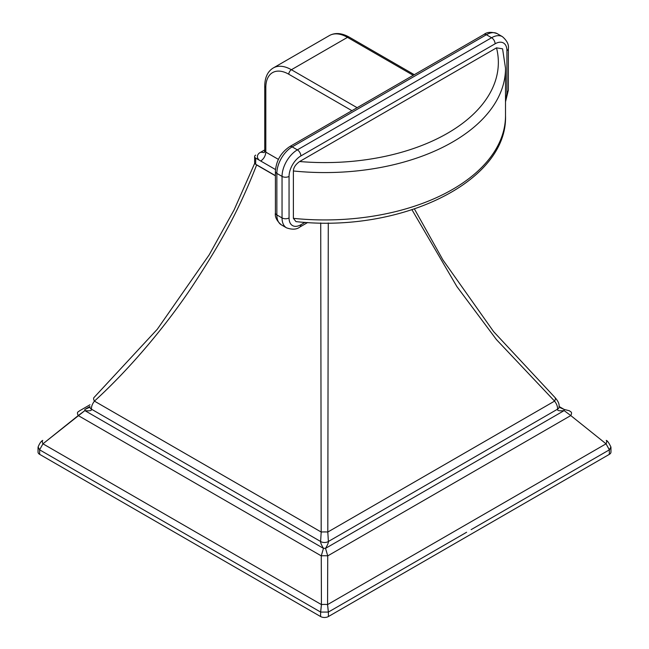 <?xml version="1.0" encoding="UTF-8"?>
<svg xmlns="http://www.w3.org/2000/svg" width="649" height="649" viewBox="0 0 649 649"><rect width="100%" height="100%" fill="white"/><g stroke="black" fill="none" stroke-linecap="round" stroke-linejoin="round"><path stroke-width="0.97" d="M93.983 397.553L93.983 397.553A5.508 2.393 47.1 0 0 94.43 401.114C131.455 367.464 167.896 323.048 192.25 286.371C223.613 238.889 240.479 206.301 256.639 164.96L275.403 175.79L256.639 164.96C240.479 206.301 223.613 238.889 192.25 286.371C167.896 323.048 131.455 367.464 94.43 401.114L321.198 532.042L320.72 222.94L321.198 532.042A5.508 0.576 -0 0 1 327.802 532.042L328.28 222.956L327.802 532.042L554.571 401.114L496.469 339.63L456.855 286.525L411.993 209.797L456.855 286.525L496.469 339.63L554.571 401.114A5.508 2.393 -47.1 0 0 555.017 397.553L493.629 331.647L442.926 259.941L414.443 208.994L442.926 259.941L493.629 331.647L555.017 397.553A5.508 2.393 -47.1 0 1 554.571 401.114C556.801 404.084 557.775 406.785 557.483 409.219A5.508 3.172 4.8 0 0 559.073 407.215L559.073 407.215C559.024 405.885 560.03 403.24 555.017 397.553C560.03 403.24 559.024 405.885 559.073 407.215A5.508 3.172 4.8 0 1 557.483 409.219C557.775 406.785 556.801 404.084 554.571 401.114L327.802 532.042L328.386 541.485L557.483 409.219C557.158 410.679 559.373 411.142 564.135 410.606A5.508 0.608 -81 0 0 564.135 409.422L560.119 407.653L564.135 409.422L559.114 406.509L564.135 409.422L569.311 410.744L564.135 409.422A5.508 0.608 -81 0 1 564.135 410.606L325.53 548.364C327.575 544.973 328.524 542.678 328.386 541.485L327.802 532.042A5.508 0.576 -0 0 0 321.198 532.042L320.614 541.485A5.508 3.48 0 0 0 328.386 541.485L557.483 409.219C557.158 410.679 559.373 411.142 564.135 410.606L325.53 548.364C327.575 544.973 328.524 542.678 328.386 541.485A5.508 3.48 0 0 1 320.614 541.485L321.198 532.042L94.43 401.114C92.199 404.084 91.225 406.785 91.517 409.219L320.614 541.485C320.476 542.678 321.425 544.973 323.47 548.364A5.508 3.813 -0 0 1 325.53 548.364L327.737 555.877L325.53 548.364A5.508 3.813 -0 0 0 323.47 548.364L84.865 410.606C89.627 411.142 91.842 410.679 91.517 409.219C91.225 406.785 92.199 404.084 94.43 401.114A5.508 2.393 47.1 0 1 93.983 397.553L157.293 329.254L209.205 254.822L234.175 209.757L254.724 163.264L234.175 209.757L209.205 254.822L157.293 329.254L93.983 397.553M39.654 454.349A5.508 3.18 180 0 1 38.04 452.093A5.508 3.18 180 0 0 39.654 454.349L320.606 616.55A5.508 3.18 180 0 0 328.394 616.55L609.346 454.349A5.508 3.18 180 0 0 610.96 452.093A5.508 3.18 180 0 1 609.346 454.349L328.394 616.55A5.508 3.18 180 0 1 320.606 616.55L39.654 454.349L39.654 449.846L177.875 529.649L39.654 449.846L39.654 454.349M610.887 446.95L609.403 449.814L606.044 443.819A5.508 2.15 -53.1 0 0 606.263 440.403A5.508 2.15 -53.1 0 1 606.044 443.819L570.771 415.563L327.737 555.877L327.567 604.6L327.737 555.877A5.508 0.763 -0 0 0 321.263 555.877L78.229 415.563L84.865 410.606C89.627 411.142 91.842 410.679 91.517 409.219L320.614 541.485C320.476 542.678 321.425 544.973 323.47 548.364L84.865 410.606A5.508 0.608 81 0 1 84.865 409.422L89.886 406.509L84.865 409.422L88.881 407.653L84.865 409.422A5.508 0.608 81 0 0 84.865 410.606L42.956 443.819L78.229 415.563A5.508 2.32 49 0 1 77.856 412.042A5.508 2.32 49 0 0 78.229 415.563L321.263 555.877L323.47 548.364L321.263 555.877A5.508 0.763 -0 0 1 327.737 555.877L570.771 415.563L564.135 410.606L570.771 415.563A5.508 2.32 -49 0 0 571.144 412.042A5.508 2.32 -49 0 1 570.771 415.563L606.044 443.819L609.346 449.846L610.96 447.445L610.96 452.093L610.887 446.95C608.867 442.78 607.326 440.59 606.255 440.395C607.326 440.59 608.867 442.78 610.887 446.95M328.394 612.056L466.615 532.253L328.394 612.056L328.394 616.55L328.394 612.056L320.663 612.08L321.433 604.6A5.508 1.16 0 0 1 327.567 604.6L606.044 443.819L327.567 604.6L328.394 612.056M471.117 529.649L609.346 449.846L609.346 454.349L609.346 449.846L471.117 529.649M320.606 612.056L321.433 604.6L321.263 555.877L321.433 604.6A5.508 1.16 0 0 1 327.567 604.6L328.337 612.08L320.606 612.056L320.606 616.55L320.606 612.056L182.377 532.245L320.606 612.056M39.597 449.814L38.113 446.95C39.613 443.324 41.163 441.133 42.745 440.395A5.508 2.15 53.1 0 0 42.956 443.819L321.433 604.6L42.956 443.819L39.597 449.814L38.113 446.95C39.613 443.324 41.163 441.133 42.745 440.395A5.508 2.15 53.1 0 0 42.956 443.819L39.597 449.814M89.927 407.215L89.927 407.215A5.508 3.172 -4.8 0 0 91.517 409.219A5.508 3.172 -4.8 0 1 89.927 407.215L89.992 406.736L88.881 407.653L89.992 406.736L89.927 407.215M264.743 149.887L259.34 153.01A11.017 6.36 0 0 0 259.34 160.222L255.69 158.113A3.675 2.117 180 0 1 255.69 155.111A3.675 2.117 0 0 0 254.619 156.612A3.675 2.117 0 0 0 255.69 158.113L275.476 169.535M275.403 175.636L255.69 164.262A3.675 2.117 180 0 1 254.619 162.761L254.619 156.612M496.509 47.856L502.577 48.813L505.514 68.267A180.665 104.311 0 0 1 293.389 170.979C293.535 167.539 295.611 164.392 299.627 161.528L496.509 47.856L502.577 48.813L505.514 68.267A180.665 104.311 0 0 1 293.389 170.979C293.535 167.539 295.611 164.392 299.627 161.528L496.509 47.856A173.51 100.173 0 0 1 299.627 161.528A173.51 100.173 0 0 0 496.509 47.856M293.389 218.348L293.389 170.979L293.389 218.348L295.976 221.609L293.389 218.348A180.665 104.311 180 0 0 505.514 115.636A180.665 104.311 180 0 1 293.389 218.348M296.066 221.617L295.976 221.609C400.125 233.186 507.851 182.101 505.514 115.636L505.514 68.267L505.514 115.636C507.851 182.101 400.125 233.186 295.976 221.609L296.066 221.617M265.814 152.117L265.814 87.501A3.675 2.117 180 0 1 264.743 86.001A3.675 2.117 180 0 0 265.814 87.501A32.499 18.764 -120 0 1 288.797 74.237A3.675 2.117 -60 0 1 291.393 69.735L357.128 107.693L291.393 69.735A3.675 2.117 -60 0 0 288.797 74.237L351.936 110.687L288.797 74.237A32.499 18.764 -120 0 0 265.814 87.501L265.814 152.117L278.397 159.378L265.814 152.117A3.675 2.117 180 0 1 264.743 150.617A3.675 2.117 180 0 0 265.814 152.117C265.53 155.857 263.843 158.827 260.752 161.033M182.377 532.245L177.875 529.649L182.377 532.245M259.34 160.222A11.017 6.36 180 0 1 259.34 153.01M255.69 164.262L255.69 158.113M264.119 152.572L260.752 152.191M289.697 146.625A4.957 2.864 60 0 1 292.172 146.869L486.401 34.73A21.668 12.509 -60 0 1 497.231 33.659C491.48 31.679 487.042 31.955 483.919 34.486A4.957 2.864 60 0 1 486.401 34.73L292.172 146.869A21.668 12.509 -60 0 0 276.855 173.405A21.668 12.509 -60 0 1 292.172 146.869L297.364 149.87A21.668 12.509 120 0 0 282.047 176.398L282.047 217.926A21.668 12.509 120 0 0 286.534 227.848C292.285 229.827 296.723 229.551 299.846 227.02L307.683 222.493L299.846 227.02A4.957 2.864 60 0 0 300.868 224.749L305.054 222.331L300.868 224.749A4.957 2.864 60 0 1 299.846 227.02C296.723 229.551 292.285 229.827 286.534 227.848L281.341 224.846A21.668 12.509 -60 0 1 276.855 214.933L276.855 173.405A4.957 2.864 0 0 1 275.403 171.377A4.957 2.864 0 0 0 276.855 173.405L282.047 176.398L276.855 173.405L276.855 214.933L282.047 217.926L276.855 214.933A4.957 2.864 0 0 1 275.403 212.904A4.957 2.864 0 0 0 276.855 214.933A21.668 12.509 -60 0 0 281.341 224.846C276.75 220.855 274.77 216.88 275.403 212.904L275.403 171.377C276.149 160.806 280.92 152.556 289.697 146.625A4.957 2.864 60 0 1 292.172 146.869L297.364 149.87A21.668 12.509 120 0 0 282.047 176.398L282.047 217.926A21.668 12.509 120 0 0 286.534 227.848L281.341 224.846C276.75 220.855 274.77 216.88 275.403 212.904L275.403 171.377C276.149 160.806 280.92 152.556 289.697 146.625L483.919 34.486A4.957 2.864 60 0 1 486.401 34.73A21.668 12.509 -60 0 1 497.231 33.659C491.48 31.679 487.042 31.955 483.919 34.486L289.697 146.625M264.743 150.617L264.743 86.001C264.881 77.336 267.737 71.317 273.31 67.95L329.392 35.565C335.095 32.426 341.739 32.961 349.316 37.171A3.675 2.117 120 0 0 347.483 37.358L291.393 69.735A36.174 20.882 -120 0 0 273.31 67.95L329.392 35.565A36.174 20.882 60 0 1 347.483 37.358L291.393 69.735A36.174 20.882 -120 0 0 273.31 67.95C267.737 71.317 264.881 77.336 264.743 86.001L264.743 150.617L264.297 152.483M347.483 37.358L413.218 75.308L347.483 37.358A36.174 20.882 60 0 0 329.392 35.565C335.095 32.426 341.739 32.961 349.316 37.171A3.675 2.117 120 0 0 347.483 37.358M505.514 99.386A16.712 9.646 120 0 0 506.91 92.15A4.957 2.864 0 0 0 508.362 90.13L508.362 48.602A4.957 2.864 0 0 1 506.91 50.622A16.712 9.646 120 0 0 495.098 43.799A4.957 2.864 -120 0 0 491.593 37.731L297.364 149.87A4.957 2.864 -120 0 1 300.868 155.938A16.712 9.646 120 0 0 289.056 176.398L289.056 217.926A16.712 9.646 120 0 0 300.868 224.749A16.712 9.646 120 0 1 289.056 217.926A4.957 2.864 180 0 1 282.047 217.926A4.957 2.864 180 0 0 289.056 217.926L289.056 176.398A4.957 2.864 180 0 1 282.047 176.398A4.957 2.864 180 0 0 289.056 176.398A16.712 9.646 120 0 1 300.868 155.938A4.957 2.864 -120 0 0 297.364 149.87L491.593 37.731L486.401 34.73L491.593 37.731A21.668 12.509 120 0 1 502.423 36.66A21.668 12.509 120 0 0 491.593 37.731A4.957 2.864 -120 0 1 495.098 43.799L300.868 155.938L495.098 43.799A16.712 9.646 120 0 1 506.91 50.622A4.957 2.864 0 0 0 508.362 48.602C508.994 44.627 507.015 40.652 502.423 36.66L497.231 33.659L502.423 36.66C507.015 40.652 508.994 44.627 508.362 48.602L508.362 90.13A4.957 2.864 0 0 1 506.91 92.15L506.91 50.622L506.91 92.15A16.712 9.646 120 0 1 505.514 99.386M38.04 447.445L38.04 452.093L38.04 447.445M77.872 412.034L79.689 410.744L77.872 412.034M90 404.765L79.681 410.744L90 404.765M571.128 412.034L569.311 410.744L571.128 412.034M349.316 37.171L414.289 74.692L349.316 37.171M505.514 101.812L508.362 90.13L505.514 101.812"/></g></svg>
